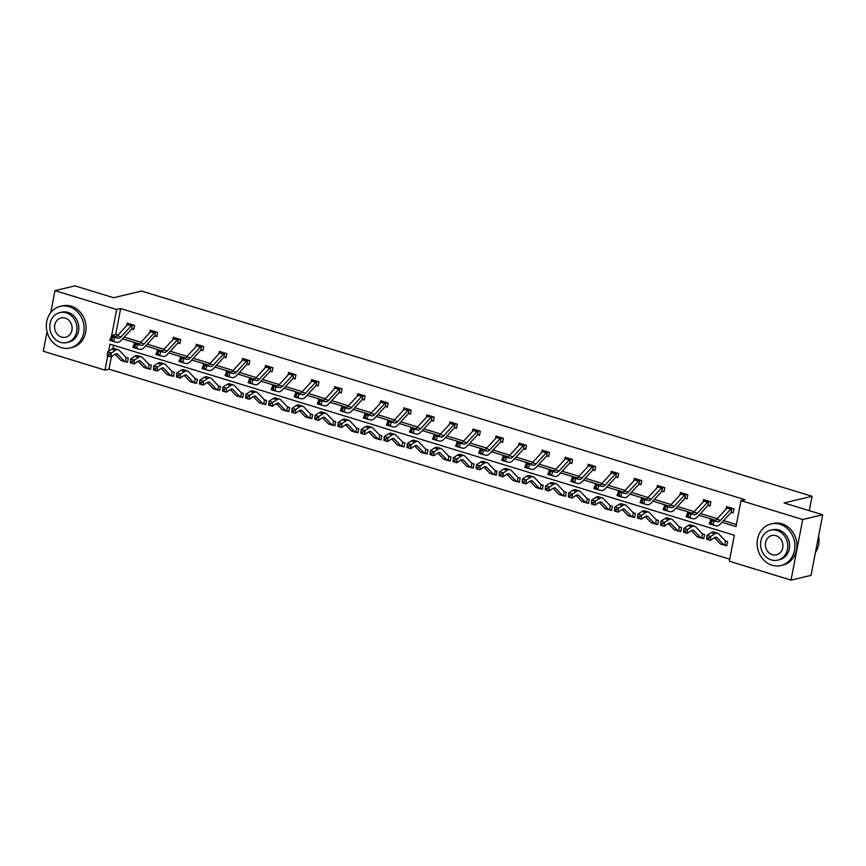 <?xml version="1.0" encoding="UTF-8"?>
<svg xmlns="http://www.w3.org/2000/svg" width="866" height="866" viewBox="0 0 866 866"><rect width="100%" height="100%" fill="white"/><g stroke="black" fill="none" stroke-linecap="round" stroke-linejoin="round"><path stroke-width="1.3" d="M50.748 312.55L54.969 290.63L74.963 285.877L113.608 297.709L141.602 291.063L812.048 496.294L784.055 502.94L822.7 514.772L811.031 575.37L791.037 580.123L729.345 561.233L734.336 535.275L109.993 344.159L108.64 351.206M111.411 356.608L108.997 369.165L729.735 559.176M108.997 369.165L104.992 370.107L43.3 351.228L47.045 331.775M822.7 514.772L802.706 519.524L791.037 580.123M809.288 510.669L812.048 496.294M155.166 336.04L156.822 336.549L157.612 332.447L150.219 330.184L149.742 332.685M201.269 350.145L202.925 350.654L203.716 346.562L196.333 344.3L195.846 346.801M249.137 364.25L247.34 364.261L249.029 364.77L249.819 360.678L242.437 358.416L241.95 360.905M295.241 378.366L293.455 378.377L295.144 378.886L295.923 374.794L288.54 372.532L288.053 375.021M341.345 392.482L339.559 392.493L341.247 393.002L342.038 388.899L334.644 386.647L334.168 389.137M385.695 406.609L387.351 407.117L388.141 403.015L380.748 400.752L380.271 403.253M431.798 420.714L433.455 421.222L434.245 417.131L426.851 414.868L426.375 417.369M477.902 434.829L479.558 435.338L480.349 431.246L472.955 428.984L472.479 431.474M525.77 448.934L523.973 448.945L525.662 449.454L526.452 445.362L519.07 443.1L518.582 445.589M571.874 463.05L570.088 463.061L571.777 463.57L572.556 459.467L565.173 457.216L564.686 459.705M617.978 477.166L616.191 477.177L617.88 477.686L618.67 473.583L611.277 471.32L610.801 473.821M662.328 491.282L663.984 491.791L664.774 487.699L657.381 485.436L656.904 487.937M708.431 505.398L710.088 505.906L710.878 501.815L703.484 499.552L703.008 502.042M722.006 522.306L736.013 526.593L741.004 500.635L745.009 499.693L120.666 308.567L115.665 334.525L117.873 335.196M124.195 337.134L140.931 342.254M147.242 344.192L163.977 349.312M170.299 351.25L187.034 356.37M193.356 358.308L210.081 363.428M216.403 365.365L233.138 370.486M239.46 372.423L256.184 377.544M262.506 379.47L279.242 384.601M285.564 386.528L302.299 391.659M308.61 393.586L325.345 398.706M331.667 400.644L348.403 405.764M354.724 407.702L371.449 412.822M377.771 414.76L394.506 419.88M400.828 421.818L417.553 426.938M423.875 428.876L440.61 433.996M446.932 435.934L463.667 441.054M469.989 442.991L486.714 448.112M493.035 450.039L509.771 455.17M516.093 457.096L532.817 462.228M539.139 464.154L555.875 469.275M562.196 471.212L578.932 476.332M585.243 478.27L601.978 483.39M608.3 485.328L625.035 490.448M631.357 492.386L648.082 497.506M654.404 499.444L671.139 504.564M677.461 506.502L694.186 511.622M700.507 513.56L717.243 518.68M723.565 520.607L736.403 524.547M731.478 512.456L733.145 512.964L733.924 508.872L726.542 506.61L726.065 509.1M685.374 498.34L687.03 498.848L687.821 494.757L680.438 492.494L679.951 494.995M639.27 484.224L640.927 484.733L641.717 480.641L634.334 478.378L633.847 480.879M594.92 470.108L593.134 470.119L594.823 470.628L595.613 466.525L588.22 464.263L587.743 466.763M548.817 455.992L547.031 456.003L548.719 456.512L549.509 452.42L542.116 450.158L541.64 452.647M502.713 441.877L500.927 441.887L502.616 442.396L503.406 438.304L496.012 436.042L495.536 438.532M454.845 427.772L456.512 428.28L457.291 424.188L449.909 421.926L449.432 424.427M408.741 413.656L410.397 414.165L411.188 410.073L403.805 407.81L403.318 410.311M362.637 399.551L364.294 400.06L365.084 395.957L357.701 393.694L357.214 396.195M318.287 385.424L316.501 385.435L318.19 385.944L318.98 381.852L311.587 379.589L311.111 382.079M272.184 371.308L270.398 371.319L272.086 371.828L272.877 367.736L265.483 365.474L265.007 367.963M226.08 357.193L224.294 357.203L225.983 357.712L226.773 353.62L219.379 351.358L218.903 353.858M178.212 343.088L179.879 343.596L180.658 339.504L173.276 337.242L172.799 339.743M132.108 328.983L133.765 329.491L134.555 325.389L127.172 323.126L126.685 325.627M54.969 290.63L116.661 309.519L111.671 335.478L116.055 336.82M120.666 308.567L116.661 309.519M741.004 500.635L802.706 519.524M107.73 355.904L104.992 370.107M122.636 338.833L139.112 343.878M145.683 345.891L162.169 350.936M168.74 352.949L185.216 357.994M191.787 359.996L208.273 365.041M214.844 367.054L231.319 372.099M237.89 374.112L254.377 379.156M260.947 381.17L277.423 386.214M284.005 388.228L300.48 393.272M307.051 395.286L323.538 400.33M330.108 402.344L346.584 407.388M353.155 409.401L369.641 414.446M376.212 416.459L392.688 421.504M399.258 423.517L415.745 428.562M422.316 430.564L438.791 435.609M445.373 437.622L461.849 442.667M468.419 444.68L484.906 449.725M491.477 451.738L507.952 456.783M514.523 458.796L531.01 463.84M537.58 465.854L554.056 470.898M560.638 472.912L577.113 477.956M583.684 479.97L600.17 485.014M606.741 487.028L623.217 492.072M629.788 494.085L646.274 499.13M652.845 501.133L669.321 506.177M675.891 508.19L692.378 513.235M698.949 515.248L715.424 520.293M113.598 345.253L112.948 348.619M125.364 361.717L126.046 357.485L128.255 358.145L127.464 362.237L125.364 361.717A5.986 2.555 -73 0 1 124.953 361.674A5.986 2.555 -73 0 1 124.423 361.339L117.733 354.281A8.552 3.659 107 0 0 116.975 353.804A8.552 3.659 107 0 0 115.124 354.205L110.967 356.889L107.276 355.764L107.601 351.877L111.757 349.193A12.828 5.488 -73 0 1 114.528 348.587L118.231 349.712A12.828 5.488 -73 0 1 119.356 350.438L126.057 357.485A1.71 0.736 107 0 0 126.165 357.571L126.588 357.636M120.699 360.169L120.147 359.585M148.422 368.775L149.104 364.543L151.301 365.203L150.511 369.295L148.422 368.775A5.986 2.555 -73 0 1 147.999 368.721A5.986 2.555 -73 0 1 147.48 368.386L140.779 361.339A8.552 3.659 107 0 0 140.032 360.862A8.552 3.659 107 0 0 138.181 361.263L134.024 363.947L130.333 362.811L130.647 358.925L134.804 356.24A12.828 5.488 -73 0 1 137.586 355.645L141.277 356.77A12.828 5.488 -73 0 1 142.403 357.496L149.104 364.543A1.71 0.736 107 0 0 149.223 364.629L149.645 364.694M143.756 367.227L143.204 366.643M172.139 371.579L174.358 372.261L173.568 376.353L171.479 375.833A5.986 2.555 -73 0 1 171.057 375.779A5.986 2.555 -73 0 1 170.537 375.443L163.836 368.396A8.552 3.659 107 0 0 163.079 367.92A8.552 3.659 107 0 0 161.228 368.321L157.071 371.005L153.379 369.869L153.704 365.982L157.861 363.298A12.828 5.488 -73 0 1 160.643 362.702L164.334 363.828A12.828 5.488 -73 0 1 165.46 364.554L172.161 371.601A1.71 0.736 107 0 0 172.269 371.687L172.691 371.752M166.813 374.285L166.25 373.701M195.196 378.637L197.405 379.319L196.625 383.411L194.525 382.891A5.986 2.555 -73 0 1 194.114 382.837A5.986 2.555 -73 0 1 193.583 382.501L186.883 375.454A8.552 3.659 107 0 0 186.136 374.978A8.552 3.659 107 0 0 184.285 375.379L180.128 378.063L176.437 376.926L176.761 373.04L180.907 370.356A12.828 5.488 -73 0 1 183.689 369.76L187.392 370.886A12.828 5.488 -73 0 1 188.507 371.611L195.207 378.659A1.71 0.736 107 0 0 195.326 378.745L195.748 378.81M194.114 382.837L190.412 381.711A5.986 2.555 -73 0 1 189.892 381.376L189.308 380.759M219.769 389.949L217.583 389.938A5.986 2.555 -73 0 1 217.16 389.895A5.986 2.555 -73 0 1 216.641 389.559L209.94 382.512A8.552 3.659 107 0 0 209.193 382.036A8.552 3.659 107 0 0 207.331 382.436L203.185 385.121L199.483 383.984L199.808 380.098L203.51 381.235L207.656 378.55A12.828 5.488 -73 0 1 210.438 377.944A12.828 5.488 -73 0 1 211.564 378.669L218.264 385.716A1.71 0.736 107 0 0 218.373 385.792L220.462 386.377L219.672 390.469L218.016 389.96M212.917 388.401L212.365 387.816M241.3 392.753L243.519 393.435L242.729 397.526L241.062 397.018M235.963 395.459L235.411 394.874M265.884 404.065L263.686 404.054A5.986 2.555 -73 0 1 263.264 404.011A5.986 2.555 -73 0 1 262.744 403.675L256.044 396.628A8.552 3.659 107 0 0 255.297 396.141A8.552 3.659 107 0 0 253.435 396.541L249.289 399.226L245.587 398.1L245.912 394.214L249.614 395.34L253.76 392.655A12.828 5.488 -73 0 1 256.542 392.06A12.828 5.488 -73 0 1 257.667 392.774L264.368 399.832L266.566 400.493L265.775 404.584L264.119 404.076M263.264 404.011L259.573 402.885A5.986 2.555 -73 0 1 259.053 402.549L258.469 401.932M288.93 411.123L286.733 411.112A5.986 2.555 -73 0 1 286.321 411.069A5.986 2.555 -73 0 1 285.791 410.733L279.101 403.686A8.552 3.659 107 0 0 278.343 403.199A8.552 3.659 107 0 0 276.492 403.599L272.335 406.284L268.644 405.158L268.969 401.272L272.66 402.398L276.817 399.713A12.828 5.488 -73 0 1 279.599 399.118A12.828 5.488 -73 0 1 280.725 399.832L287.425 406.879L289.623 407.55L288.833 411.642L287.176 411.134M282.067 409.575L281.515 408.99M311.987 418.181L309.79 418.17A5.986 2.555 -73 0 1 309.379 418.126A5.986 2.555 -73 0 1 308.848 417.791L302.147 410.744A8.552 3.659 107 0 0 301.4 410.257A8.552 3.659 107 0 0 299.549 410.657L295.393 413.342L291.701 412.216L292.026 408.33L295.717 409.456L299.874 406.771A12.828 5.488 -73 0 1 302.645 406.176A12.828 5.488 -73 0 1 303.771 406.89L310.472 413.937L312.669 414.598L311.879 418.7L310.223 418.191M305.124 416.622L304.572 416.048M335.034 425.238L332.847 425.228A5.986 2.555 -73 0 1 332.425 425.184A5.986 2.555 -73 0 1 331.905 424.849L325.205 417.791A8.552 3.659 107 0 0 324.447 417.315A8.552 3.659 107 0 0 322.596 417.715L318.439 420.4L314.748 419.274L315.072 415.388L318.764 416.514L322.921 413.829A12.828 5.488 -73 0 1 325.703 413.234A12.828 5.488 -73 0 1 326.828 413.948L333.529 420.995L335.727 421.655L334.936 425.758L333.28 425.249M328.182 423.68L327.619 423.106M356.565 428.042L358.773 428.713L357.994 432.805L355.894 432.286A5.986 2.555 -73 0 1 355.482 432.242A5.986 2.555 -73 0 1 354.952 431.907L348.251 424.849A8.552 3.659 107 0 0 347.504 424.372A8.552 3.659 107 0 0 345.653 424.773L341.496 427.458L337.805 426.332L338.13 422.446L342.276 419.761A12.828 5.488 -73 0 1 345.058 419.155L348.76 420.281A12.828 5.488 -73 0 1 349.886 421.006L356.575 428.053A1.71 0.736 107 0 0 356.695 428.14L355.894 432.286M351.228 430.738L350.676 430.153M378.951 439.343L379.633 435.111L381.83 435.771L381.04 439.863L378.951 439.343A5.986 2.555 -73 0 1 378.529 439.289A5.986 2.555 -73 0 1 378.009 438.965L371.308 431.907A8.552 3.659 107 0 0 370.561 431.43A8.552 3.659 107 0 0 368.7 431.831L364.554 434.515L360.851 433.379L361.176 429.493L365.333 426.808A12.828 5.488 -73 0 1 368.115 426.213L371.806 427.339A12.828 5.488 -73 0 1 372.932 428.064L379.633 435.111A1.71 0.736 107 0 0 379.752 435.197L380.174 435.262M374.285 437.795L373.733 437.211M401.997 446.401L402.679 442.169L404.887 442.829L404.097 446.921L401.997 446.401A5.986 2.555 -73 0 1 401.586 446.347A5.986 2.555 -73 0 1 401.055 446.012L394.355 438.965A8.552 3.659 107 0 0 393.608 438.488A8.552 3.659 107 0 0 391.757 438.889L387.6 441.573L383.909 440.437L384.233 436.551L388.39 433.866A12.828 5.488 -73 0 1 391.161 433.271L394.864 434.396A12.828 5.488 -73 0 1 395.989 435.122L402.69 442.169A1.71 0.736 107 0 0 402.798 442.255L403.22 442.32M397.332 444.853L396.78 444.269M425.726 449.205L427.934 449.887L427.144 453.979L425.054 453.459A5.986 2.555 -73 0 1 424.632 453.405A5.986 2.555 -73 0 1 424.113 453.07L417.412 446.022A8.552 3.659 107 0 0 416.665 445.546A8.552 3.659 107 0 0 414.814 445.947L410.657 448.631L406.955 447.495L407.28 443.608L411.437 440.924A12.828 5.488 -73 0 1 414.219 440.329L417.91 441.454A12.828 5.488 -73 0 1 419.036 442.18L425.736 449.227A1.71 0.736 107 0 0 425.856 449.313L426.278 449.378M420.389 451.911L419.837 451.327M448.772 456.263L450.991 456.945L450.201 461.037L448.101 460.506A5.986 2.555 -73 0 1 447.69 460.463A5.986 2.555 -73 0 1 447.159 460.127L440.469 453.08A8.552 3.659 107 0 0 439.712 452.604A8.552 3.659 107 0 0 437.86 453.005L433.704 455.689L430.012 454.553L430.337 450.666L434.494 447.982A12.828 5.488 -73 0 1 437.276 447.386L440.967 448.512A12.828 5.488 -73 0 1 442.093 449.238L448.794 456.285A1.71 0.736 107 0 0 448.902 456.36L449.324 456.436M447.69 460.463L443.998 459.337A5.986 2.555 -73 0 1 443.468 459.002L442.883 458.385M471.829 463.321L474.038 464.003L473.258 468.095L471.158 467.564A5.986 2.555 -73 0 1 470.747 467.521A5.986 2.555 -73 0 1 470.216 467.185L463.516 460.138A8.552 3.659 107 0 0 462.769 459.662A8.552 3.659 107 0 0 460.918 460.062L456.761 462.747L453.07 461.61L453.394 457.724L457.54 455.04A12.828 5.488 -73 0 1 460.322 454.444L464.014 455.57A12.828 5.488 -73 0 1 465.139 456.285L471.84 463.342A1.71 0.736 107 0 0 471.959 463.418L472.381 463.494M466.493 466.027L465.94 465.443M496.402 474.633L494.215 474.622A5.986 2.555 -73 0 1 493.793 474.579A5.986 2.555 -73 0 1 493.274 474.243L486.573 467.196A8.552 3.659 107 0 0 485.815 466.709A8.552 3.659 107 0 0 483.964 467.11L479.818 469.794L476.116 468.668L476.441 464.782L480.132 465.908L484.289 463.223A12.828 5.488 -73 0 1 487.071 462.628A12.828 5.488 -73 0 1 488.197 463.342L494.897 470.4A1.71 0.736 107 0 0 495.006 470.476L497.095 471.061L496.305 475.153L494.648 474.644M493.793 474.579L490.102 473.453A5.986 2.555 -73 0 1 489.571 473.117L488.998 472.5M519.459 481.691L517.262 481.68A5.986 2.555 -73 0 1 516.85 481.637A5.986 2.555 -73 0 1 516.32 481.301L509.619 474.254A8.552 3.659 107 0 0 508.872 473.767A8.552 3.659 107 0 0 507.021 474.167L502.865 476.852L499.173 475.726L499.498 471.84L503.189 472.966L507.346 470.281A12.828 5.488 -73 0 1 510.128 469.686A12.828 5.488 -73 0 1 511.254 470.4L517.944 477.458L520.152 478.119L519.362 482.21L517.695 481.702M516.85 481.637L513.148 480.5A5.986 2.555 -73 0 1 512.629 480.165L512.044 479.558M540.979 484.495L543.198 485.166L542.408 489.268L540.752 488.76M535.653 487.19L535.101 486.616M565.563 495.807L563.365 495.796A5.986 2.555 -73 0 1 562.954 495.753A5.986 2.555 -73 0 1 562.424 495.417L555.734 488.359A8.552 3.659 107 0 0 554.976 487.883A8.552 3.659 107 0 0 553.125 488.283L548.968 490.968L545.277 489.842L545.602 485.956L549.293 487.082L553.45 484.397A12.828 5.488 -73 0 1 556.232 483.802A12.828 5.488 -73 0 1 557.358 484.516L564.058 491.563L566.256 492.224L565.466 496.326L563.809 495.817M558.7 494.248L558.148 493.674M588.62 502.865L586.423 502.854A5.986 2.555 -73 0 1 586.001 502.81A5.986 2.555 -73 0 1 585.481 502.475L578.78 495.417A8.552 3.659 107 0 0 578.033 494.941A8.552 3.659 107 0 0 576.182 495.341L572.025 498.026L568.334 496.9L568.659 493.014L572.35 494.14L576.507 491.455A12.828 5.488 -73 0 1 579.278 490.86A12.828 5.488 -73 0 1 580.404 491.574L587.105 498.621L589.302 499.281L588.512 503.373L586.856 502.875M581.757 501.306L581.205 500.721M610.14 505.657L612.359 506.339L611.569 510.431L609.913 509.922M604.814 508.364L604.252 507.779M633.728 512.889L635.406 513.397L634.626 517.489L632.526 516.97A5.986 2.555 -73 0 1 632.115 516.915A5.986 2.555 -73 0 1 631.585 516.58L624.884 509.533A8.552 3.659 107 0 0 624.137 509.056A8.552 3.659 107 0 0 622.286 509.457L618.129 512.142L614.438 511.005L614.763 507.119L618.909 504.434A12.828 5.488 -73 0 1 621.691 503.839L625.393 504.965A12.828 5.488 -73 0 1 626.519 505.69L633.208 512.737A1.71 0.736 107 0 0 633.327 512.824L632.526 516.97M627.861 515.422L627.309 514.837M655.584 524.027L656.255 519.784L658.463 520.455L657.673 524.547L655.584 524.027A5.986 2.555 -73 0 1 655.161 523.973A5.986 2.555 -73 0 1 654.642 523.638L647.941 516.591A8.552 3.659 107 0 0 647.194 516.114A8.552 3.659 107 0 0 645.332 516.515L641.186 519.199L637.484 518.063L637.809 514.177L641.966 511.492A12.828 5.488 -73 0 1 644.748 510.897L648.439 512.023A12.828 5.488 -73 0 1 649.565 512.748L656.266 519.795A1.71 0.736 107 0 0 656.374 519.881L656.807 519.946M650.918 522.479L650.366 521.895M678.63 531.075L679.312 526.842L681.52 527.513L680.73 531.605L678.63 531.075A5.986 2.555 -73 0 1 678.219 531.031A5.986 2.555 -73 0 1 677.688 530.696L670.988 523.649A8.552 3.659 107 0 0 670.241 523.172A8.552 3.659 107 0 0 668.39 523.573L664.233 526.257L660.542 525.121L660.866 521.235L665.023 518.55A12.828 5.488 -73 0 1 667.794 517.955L671.496 519.08A12.828 5.488 -73 0 1 672.622 519.806L679.323 526.853A1.71 0.736 107 0 0 679.431 526.929L679.853 527.004M673.965 529.537L673.412 528.953M701.687 538.132L702.369 533.9L704.567 534.571L703.777 538.663L701.687 538.132A5.986 2.555 -73 0 1 701.265 538.089A5.986 2.555 -73 0 1 700.746 537.754L694.045 530.706A8.552 3.659 107 0 0 693.298 530.23A8.552 3.659 107 0 0 691.447 530.631L687.29 533.315L683.588 532.179L683.913 528.292L688.069 525.608A12.828 5.488 -73 0 1 690.852 525.013L694.543 526.138A12.828 5.488 -73 0 1 695.669 526.853L702.369 533.911A1.71 0.736 107 0 0 702.488 533.986L702.911 534.062M697.022 536.595L696.47 536.011M725.405 540.947L727.624 541.629L726.834 545.721L724.734 545.19A5.986 2.555 -73 0 1 724.322 545.147A5.986 2.555 -73 0 1 723.792 544.811L717.102 537.764A8.552 3.659 107 0 0 716.344 537.277A8.552 3.659 107 0 0 714.493 537.678L710.337 540.362L706.645 539.237L706.97 535.35L711.127 532.666A12.828 5.488 -73 0 1 713.909 532.06L717.6 533.196A12.828 5.488 -73 0 1 718.726 533.911L725.427 540.969A1.71 0.736 107 0 0 725.535 541.044L725.957 541.12M720.068 543.653L719.516 543.069M115.665 334.525L111.671 335.478M731.824 508.385L728.133 507.249A5.986 2.555 107 0 0 726.942 508.136L716.756 519.199A8.552 3.659 -73 0 1 713.876 520.585L710.401 519.708L714.104 520.845L712.891 524.937L716.355 525.814A12.828 5.488 107 0 0 720.685 523.735L730.872 512.683A1.71 0.736 -73 0 1 731.023 512.531L731.824 508.385A5.986 2.555 107 0 0 730.644 509.273L720.458 520.336A8.552 3.659 -73 0 1 717.568 521.711L714.104 520.845L710.228 521.051L709.741 522.685L711.224 523.14L711.7 521.494M733.242 512.445L731.023 512.531M711.224 523.14L712.891 524.937L709.189 523.811L710.228 521.051M709.189 523.811L709.741 522.685M726.931 545.201L725.145 545.212M706.873 537.57L706.743 539.128L708.226 539.572L708.356 538.024L706.873 537.57L706.97 535.35L710.661 536.476L714.818 533.792A12.828 5.488 -73 0 1 717.6 533.196M724.734 545.19L725.416 540.958M724.322 545.147L720.631 544.021A5.986 2.555 -73 0 1 720.101 543.686L714.439 537.721M708.356 538.024L710.661 536.476L710.337 540.362L708.226 539.572M815.436 552.465A21.369 18.738 -103.4 0 0 818.641 535.87M772.061 565.206A21.369 18.738 -103.4 0 0 780.937 565.53A21.369 18.738 -103.4 0 0 794.88 545.418A21.369 18.738 -103.4 0 0 779.941 524.266A21.369 18.738 -103.4 0 0 771.065 523.941A21.369 18.738 -103.4 0 0 757.122 544.054A21.369 18.738 -103.4 0 0 772.061 565.206M780.937 565.53L782.94 565.054A21.369 18.738 -103.4 0 0 796.882 544.941A21.369 18.738 -103.4 0 0 781.944 523.789A21.369 18.738 -103.4 0 0 773.057 523.475L771.065 523.941M770.599 530.209L772.44 529.765A15.382 13.488 76.6 0 1 778.837 530.003A15.382 13.488 76.6 0 1 789.597 545.223A15.382 13.488 76.6 0 1 779.552 559.707L777.711 560.14A15.382 13.488 -103.4 0 0 787.757 545.667A15.382 13.488 -103.4 0 0 776.997 530.436A15.382 13.488 -103.4 0 0 770.599 530.209A15.382 13.488 -103.4 0 0 760.565 544.682A15.382 13.488 -103.4 0 0 771.325 559.912A15.382 13.488 -103.4 0 0 777.711 560.14M775.99 535.675A9.916 8.692 -103.4 0 0 771.866 535.524A9.916 8.692 -103.4 0 0 765.403 544.855A9.916 8.692 -103.4 0 0 772.331 554.673A9.916 8.692 -103.4 0 0 776.456 554.825A9.916 8.692 -103.4 0 0 782.918 545.493A9.916 8.692 -103.4 0 0 775.99 535.675M61.27 347.623A21.369 18.738 -103.4 0 0 70.146 347.948A21.369 18.738 -103.4 0 0 84.089 327.835A21.369 18.738 -103.4 0 0 69.15 306.683A21.369 18.738 -103.4 0 0 60.263 306.358A21.369 18.738 -103.4 0 0 46.331 326.471A21.369 18.738 -103.4 0 0 61.27 347.623M70.146 347.948L72.149 347.472A21.369 18.738 -103.4 0 0 86.091 327.359A21.369 18.738 -103.4 0 0 71.153 306.207A21.369 18.738 -103.4 0 0 62.265 305.882L60.263 306.358M59.808 312.615L61.648 312.182A15.382 13.488 76.6 0 1 68.046 312.41A15.382 13.488 76.6 0 1 78.806 327.64A15.382 13.488 76.6 0 1 68.76 342.124L66.92 342.557A15.382 13.488 -103.4 0 0 76.966 328.084A15.382 13.488 -103.4 0 0 66.206 312.853A15.382 13.488 -103.4 0 0 59.808 312.615A15.382 13.488 -103.4 0 0 49.773 327.099A15.382 13.488 -103.4 0 0 60.533 342.33A15.382 13.488 -103.4 0 0 66.92 342.557M65.199 318.093A9.916 8.692 -103.4 0 0 61.075 317.941A9.916 8.692 -103.4 0 0 54.601 327.272A9.916 8.692 -103.4 0 0 61.54 337.09A9.916 8.692 -103.4 0 0 65.654 337.242A9.916 8.692 -103.4 0 0 72.127 327.9A9.916 8.692 -103.4 0 0 65.199 318.093M708.778 501.327L705.076 500.202A5.986 2.555 107 0 0 703.896 501.089L693.709 512.142A8.552 3.659 -73 0 1 690.819 513.527L687.355 512.65L691.046 513.787L689.834 517.879L693.309 518.756A12.828 5.488 107 0 0 697.628 516.677L707.814 505.625A1.71 0.736 -73 0 1 707.977 505.473L708.778 501.327A5.986 2.555 107 0 0 707.587 502.215L697.401 513.278A8.552 3.659 -73 0 1 694.521 514.664L691.046 513.787L687.171 513.993L686.695 515.627L688.167 516.082L688.654 514.447M710.185 505.387L707.977 505.473M688.167 516.082L689.834 517.879L686.143 516.753L687.171 513.993M686.143 516.753L686.695 515.627M685.72 494.27L682.029 493.144A5.986 2.555 107 0 0 680.838 494.031L670.652 505.084A8.552 3.659 -73 0 1 667.773 506.469L664.298 505.592L668 506.729L666.777 510.821L670.252 511.698A12.828 5.488 107 0 0 674.582 509.63L684.768 498.567A1.71 0.736 -73 0 1 684.919 498.415L685.72 494.27A5.986 2.555 107 0 0 684.541 495.157L674.354 506.22A8.552 3.659 -73 0 1 671.464 507.606L668 506.729L664.125 506.935L663.637 508.569L665.11 509.024L665.597 507.389M687.139 498.329L684.919 498.415M665.11 509.024L666.777 510.821L663.085 509.695L664.125 506.935M663.085 509.695L663.637 508.569M703.885 538.143L702.088 538.154M683.826 530.512L683.696 532.07L685.168 532.514L685.298 530.966L683.826 530.512L683.913 528.292L687.615 529.429L691.772 526.745A12.828 5.488 -73 0 1 694.543 526.138M701.265 538.089L697.574 536.963A5.986 2.555 -73 0 1 697.054 536.628L691.382 530.663M685.298 530.966L687.615 529.429L687.29 533.315L685.168 532.514M680.828 531.085L679.041 531.096M660.769 523.454L660.639 525.013L662.122 525.467L662.252 523.908L660.769 523.454L660.866 521.235L664.558 522.371L668.714 519.687A12.828 5.488 -73 0 1 671.496 519.08M678.219 531.031L674.527 529.905A5.986 2.555 -73 0 1 673.997 529.57L668.336 523.605M662.252 523.908L664.558 522.371L664.233 526.257L662.122 525.467M662.674 487.212L658.972 486.086A5.986 2.555 107 0 0 657.792 486.973L647.606 498.037A8.552 3.659 -73 0 1 644.715 499.411L641.251 498.545L644.943 499.671L643.73 503.774L647.194 504.64A12.828 5.488 107 0 0 651.524 502.572L661.711 491.509A1.71 0.736 -73 0 1 661.873 491.358L662.674 487.212A5.986 2.555 107 0 0 661.483 488.099L651.297 499.162A8.552 3.659 -73 0 1 648.407 500.548L644.943 499.671L641.067 499.877L640.58 501.511L642.063 501.966L642.55 500.332M664.081 491.282L661.873 491.358M642.063 501.966L643.73 503.774L640.039 502.637L641.067 499.877M640.039 502.637L640.58 501.511M657.77 524.027L655.984 524.038M637.722 516.396L637.592 517.955L639.065 518.409L639.195 516.85L637.722 516.396L637.809 514.177L641.511 515.313L645.657 512.629A12.828 5.488 -73 0 1 648.439 512.023M655.161 523.973L651.47 522.847A5.986 2.555 -73 0 1 650.94 522.512L645.278 516.547M639.195 516.85L641.511 515.313L641.186 519.199L639.065 518.409M639.617 480.154L635.925 479.028A5.986 2.555 107 0 0 634.735 479.916L624.548 490.979A8.552 3.659 -73 0 1 621.669 492.353L618.194 491.487L621.885 492.613L620.673 496.716L624.148 497.582A12.828 5.488 107 0 0 628.478 495.514L638.664 484.451A1.71 0.736 -73 0 1 638.816 484.3L639.617 480.154A5.986 2.555 107 0 0 638.426 481.041L628.24 492.105A8.552 3.659 -73 0 1 625.36 493.49L621.885 492.613L618.021 492.819L617.534 494.464L619.006 494.908L619.493 493.274M641.024 484.224L638.816 484.3M619.006 494.908L620.673 496.716L616.982 495.579L618.021 492.819M616.982 495.579L617.534 494.464M634.724 516.97L632.938 516.98M614.665 509.338L614.535 510.897L616.018 511.351L616.148 509.793L614.665 509.338L614.763 507.119L618.454 508.255L622.611 505.571A12.828 5.488 -73 0 1 625.393 504.965M632.115 516.915L628.413 515.79A5.986 2.555 -73 0 1 627.893 515.454L622.232 509.489M616.148 509.793L618.454 508.255L618.129 512.142L616.018 511.351M612.933 471.829L612.868 471.97A5.986 2.555 107 0 0 611.688 472.858L601.491 483.921A8.552 3.659 -73 0 1 598.612 485.296L595.137 484.43L598.839 485.555L597.627 489.658L601.091 490.524A12.828 5.488 107 0 0 605.421 488.456L615.607 477.393A1.71 0.736 -73 0 1 615.769 477.242L616.56 473.096A5.986 2.555 107 0 0 615.38 473.983L605.193 485.047A8.552 3.659 -73 0 1 602.303 486.432L598.839 485.555L594.964 485.761L594.477 487.406L595.96 487.85L596.447 486.216M595.96 487.85L597.627 489.658L593.924 488.521L594.964 485.761M593.924 488.521L594.477 487.406M611.667 509.922L609.48 509.912A5.986 2.555 -73 0 1 609.058 509.868A5.986 2.555 -73 0 1 608.538 509.533L601.838 502.475A8.552 3.659 107 0 0 601.08 501.999A8.552 3.659 107 0 0 599.229 502.399L595.072 505.084L591.381 503.947L591.705 500.061L595.862 497.376A12.828 5.488 -73 0 1 598.644 496.781L602.335 497.907A12.828 5.488 -73 0 1 603.461 498.632L610.162 505.679A1.71 0.736 107 0 0 610.27 505.766L609.48 509.912M591.608 502.28L591.478 503.839L592.961 504.293L593.091 502.735L591.608 502.28L591.705 500.061L595.397 501.197L599.553 498.513A12.828 5.488 -73 0 1 602.335 497.907M609.058 509.868L605.366 508.732A5.986 2.555 -73 0 1 604.836 508.396L599.175 502.432M593.091 502.735L595.397 501.197L595.072 505.084L592.961 504.293M589.887 464.771L589.811 464.912A5.986 2.555 107 0 0 588.631 465.8L578.445 476.863A8.552 3.659 -73 0 1 575.554 478.249L572.09 477.372L575.782 478.497L574.569 482.6L578.044 483.477A12.828 5.488 107 0 0 582.363 481.399L592.55 470.335A1.71 0.736 -73 0 1 592.712 470.195L593.513 466.049A5.986 2.555 107 0 0 592.322 466.926L582.136 477.989A8.552 3.659 -73 0 1 579.257 479.374L575.782 478.497L571.906 478.703L571.43 480.349L572.902 480.803L573.389 479.158M572.902 480.803L574.569 482.6L570.878 481.464L571.906 478.703M570.878 481.464L571.43 480.349M587.613 498.773L587.105 498.621A1.71 0.736 107 0 0 587.224 498.708L586.423 502.854M568.561 495.233L568.432 496.781L569.904 497.236L570.034 495.677L568.561 495.233L568.659 493.014L572.805 490.329A12.828 5.488 -73 0 1 575.587 489.723L579.278 490.86M586.001 502.81L582.309 501.674A5.986 2.555 -73 0 1 581.79 501.338L576.117 495.374M570.034 495.677L572.35 494.14L572.025 498.026L569.904 497.236M570.456 458.991L566.765 457.854A5.986 2.555 107 0 0 565.574 458.742L555.387 469.805A8.552 3.659 -73 0 1 552.508 471.191L549.033 470.314L552.735 471.44L551.523 475.542L554.987 476.419A12.828 5.488 107 0 0 559.317 474.341L569.503 463.278A1.71 0.736 -73 0 1 569.655 463.137L570.456 458.991A5.986 2.555 107 0 0 569.276 459.878L559.09 470.931A8.552 3.659 -73 0 1 556.199 472.316L552.735 471.44L548.86 471.645L548.373 473.291L549.856 473.745L550.332 472.1M549.856 473.745L551.523 475.542L547.821 474.406L548.86 471.645M547.821 474.406L548.373 473.291M564.567 491.715L564.047 491.563A1.71 0.736 107 0 0 564.167 491.65L563.365 495.796M545.504 488.175L545.374 489.723L546.857 490.178L546.987 488.619L545.504 488.175L545.602 485.956L549.758 483.271A12.828 5.488 -73 0 1 552.54 482.665L556.232 483.802M562.954 495.753L559.263 494.616A5.986 2.555 -73 0 1 558.732 494.28L553.071 488.327M546.987 488.619L549.293 487.082L548.968 490.968L546.857 490.178M547.409 451.933L543.707 450.796A5.986 2.555 107 0 0 542.527 451.684L532.341 462.747A8.552 3.659 -73 0 1 529.451 464.133L525.987 463.256L529.678 464.392L528.466 468.484L531.93 469.361A12.828 5.488 107 0 0 536.26 467.283L546.446 456.22A1.71 0.736 -73 0 1 546.608 456.079L547.409 451.933A5.986 2.555 107 0 0 546.219 452.821L536.032 463.884A8.552 3.659 -73 0 1 533.153 465.259L529.678 464.392L525.803 464.598L525.316 466.233L526.799 466.687L527.286 465.042M526.799 466.687L528.466 468.484L524.774 467.359L525.803 464.598M524.774 467.359L525.316 466.233M542.506 488.749L540.319 488.738A5.986 2.555 -73 0 1 539.897 488.695A5.986 2.555 -73 0 1 539.377 488.359L532.677 481.312A8.552 3.659 107 0 0 531.93 480.825A8.552 3.659 107 0 0 530.068 481.225L525.922 483.91L522.22 482.784L522.544 478.898L526.701 476.213A12.828 5.488 -73 0 1 529.483 475.607L533.175 476.744A12.828 5.488 -73 0 1 534.3 477.458L541.001 484.505A1.71 0.736 107 0 0 541.12 484.592L540.319 488.738M522.458 481.117L522.328 482.665L523.8 483.12L523.93 481.572L522.458 481.117L522.544 478.898L526.247 480.024L530.393 477.339A12.828 5.488 -73 0 1 533.175 476.744M539.897 488.695L536.206 487.558A5.986 2.555 -73 0 1 535.686 487.222L530.014 481.269M523.93 481.572L526.247 480.024L525.922 483.91L523.8 483.12M524.352 444.875L520.661 443.738A5.986 2.555 107 0 0 519.47 444.626L509.284 455.689A8.552 3.659 -73 0 1 506.404 457.075L502.93 456.198L506.621 457.335L505.408 461.426L508.883 462.303A12.828 5.488 107 0 0 513.213 460.225L523.4 449.162A1.71 0.736 -73 0 1 523.551 449.021L524.352 444.875A5.986 2.555 107 0 0 523.161 445.763L512.975 456.826A8.552 3.659 -73 0 1 510.096 458.201L506.621 457.335L502.756 457.54L502.269 459.175L503.741 459.63L504.228 457.984M503.741 459.63L505.408 461.426L501.717 460.301L502.756 457.54M501.717 460.301L502.269 459.175M518.463 477.61L517.944 477.447A1.71 0.736 107 0 0 518.063 477.534L517.262 481.68M499.401 474.059L499.271 475.607L500.754 476.062L500.884 474.514L499.401 474.059L499.498 471.84L503.655 469.155A12.828 5.488 -73 0 1 506.426 468.549L510.128 469.686M516.32 481.301L512.629 480.165L506.967 474.211M500.884 474.514L503.189 472.966L502.865 476.852L500.754 476.062M501.295 437.817L497.604 436.68A5.986 2.555 107 0 0 496.424 437.568L486.237 448.631A8.552 3.659 -73 0 1 483.347 450.017L479.883 449.14L483.574 450.277L482.362 454.369L485.826 455.245A12.828 5.488 107 0 0 490.156 453.167L500.342 442.115A1.71 0.736 -73 0 1 500.505 441.963L501.295 437.817A5.986 2.555 107 0 0 500.115 438.705L489.929 449.768A8.552 3.659 -73 0 1 487.038 451.143L483.574 450.277L479.699 450.482L479.212 452.117L480.695 452.572L481.182 450.926M480.695 452.572L482.362 454.369L478.671 453.243L479.699 450.482M478.671 453.243L479.212 452.117M494.215 474.622L495.439 470.552M476.354 467.001L476.224 468.56L477.696 469.004L477.826 467.456L476.354 467.001L476.441 464.782L480.598 462.098A12.828 5.488 -73 0 1 483.38 461.491L487.071 462.628M493.274 474.243L489.571 473.117L483.91 467.153M477.826 467.456L480.132 465.908L479.818 469.794L477.696 469.004M478.249 430.759L474.557 429.633A5.986 2.555 107 0 0 473.366 430.521L463.18 441.573A8.552 3.659 -73 0 1 460.29 442.959L456.826 442.082L460.517 443.219L459.305 447.311L462.78 448.187A12.828 5.488 107 0 0 467.099 446.109L477.285 435.057A1.71 0.736 -73 0 1 477.447 434.905L478.249 430.759A5.986 2.555 107 0 0 477.058 431.647L466.871 442.71A8.552 3.659 -73 0 1 463.992 444.085L460.517 443.219L456.653 443.424L456.166 445.059L457.638 445.514L458.125 443.879M479.656 434.819L477.447 434.905M457.638 445.514L459.305 447.311L455.613 446.185L456.653 443.424M455.613 446.185L456.166 445.059M473.356 467.575L471.569 467.586M453.297 459.943L453.167 461.502L454.639 461.946L454.769 460.398L453.297 459.943L453.394 457.724L457.086 458.861L461.242 456.176A12.828 5.488 -73 0 1 464.014 455.57M471.158 467.564L471.84 463.332M470.747 467.521L467.045 466.395A5.986 2.555 -73 0 1 466.525 466.06L460.864 460.095M454.769 460.398L457.086 458.861L456.761 462.747L454.639 461.946M455.191 423.701L451.5 422.576A5.986 2.555 107 0 0 450.309 423.463L440.123 434.515A8.552 3.659 -73 0 1 437.243 435.901L433.769 435.024L437.471 436.161L436.258 440.253L439.722 441.13A12.828 5.488 107 0 0 444.052 439.062L454.239 427.999A1.71 0.736 -73 0 1 454.401 427.847L455.191 423.701A5.986 2.555 107 0 0 454.011 424.589L443.825 435.652A8.552 3.659 -73 0 1 440.935 437.038L437.471 436.161L433.595 436.367L433.108 438.001L434.591 438.456L435.068 436.821M456.609 427.761L454.401 427.847M434.591 438.456L436.258 440.253L432.556 439.127L433.595 436.367M432.556 439.127L433.108 438.001M450.298 460.517L448.512 460.528M430.24 452.886L430.11 454.444L431.593 454.899L431.723 453.34L430.24 452.886L430.337 450.666L434.028 451.803L438.185 449.118A12.828 5.488 -73 0 1 440.967 448.512M448.101 460.506L448.783 456.274M447.159 460.127L443.468 459.002L437.806 453.037M431.723 453.34L434.028 451.803L433.704 455.689L431.593 454.899M428.518 415.377L428.443 415.518A5.986 2.555 107 0 0 427.263 416.405L417.076 427.468A8.552 3.659 -73 0 1 414.186 428.843L410.722 427.977L414.413 429.103L413.201 433.206L416.676 434.072A12.828 5.488 107 0 0 420.995 432.004L431.181 420.941A1.71 0.736 -73 0 1 431.344 420.789L432.145 416.643A5.986 2.555 107 0 0 430.954 417.531L420.768 428.594A8.552 3.659 -73 0 1 417.888 429.98L414.413 429.103L410.538 429.309L410.062 430.943L411.534 431.398L412.021 429.763M432.145 416.643L428.508 415.388M433.552 420.714L431.344 420.789M411.534 431.398L413.201 433.206L409.51 432.069L410.538 429.309M409.51 432.069L410.062 430.943M427.252 453.459L425.455 453.47M407.193 445.828L407.063 447.386L408.535 447.841L408.665 446.282L407.193 445.828L407.28 443.608L410.982 444.745L415.139 442.061A12.828 5.488 -73 0 1 417.91 441.454M425.054 453.459L425.736 449.216M424.632 453.405L420.941 452.279A5.986 2.555 -73 0 1 420.421 451.944L414.749 445.979M408.665 446.282L410.982 444.745L410.657 448.631L408.535 447.841M409.088 409.586L405.396 408.46A5.986 2.555 107 0 0 404.205 409.347L394.019 420.411A8.552 3.659 -73 0 1 391.14 421.785L387.665 420.919L391.367 422.045L390.144 426.148L393.619 427.014A12.828 5.488 107 0 0 397.949 424.946L408.135 413.883A1.71 0.736 -73 0 1 408.287 413.731L409.088 409.586A5.986 2.555 107 0 0 407.908 410.473L397.721 421.536A8.552 3.659 -73 0 1 394.831 422.922L391.367 422.045L387.492 422.251L387.005 423.896L388.477 424.34L388.964 422.705M410.506 413.656L408.287 413.731M388.477 424.34L390.144 426.148L386.452 425.011L387.492 422.251M386.452 425.011L387.005 423.896M404.195 446.401L402.409 446.412M384.136 438.77L384.006 440.329L385.489 440.783L385.619 439.224L384.136 438.77L384.233 436.551L387.925 437.687L392.082 435.003A12.828 5.488 -73 0 1 394.864 434.396M401.586 446.347L397.895 445.221A5.986 2.555 -73 0 1 397.364 444.886L391.703 438.921M385.619 439.224L387.925 437.687L387.6 441.573L385.489 440.783M386.041 402.528L382.339 401.402A5.986 2.555 107 0 0 381.159 402.289L370.973 413.353A8.552 3.659 -73 0 1 368.082 414.727L364.618 413.861L368.31 414.987L367.097 419.09L370.561 419.956A12.828 5.488 107 0 0 374.891 417.888L385.078 406.825A1.71 0.736 -73 0 1 385.24 406.674L386.041 402.528A5.986 2.555 107 0 0 384.85 403.415L374.664 414.478A8.552 3.659 -73 0 1 371.774 415.864L368.31 414.987L364.434 415.193L363.947 416.838L365.43 417.282L365.917 415.648M387.448 406.598L385.24 406.674M365.43 417.282L367.097 419.09L363.406 417.953L364.434 415.193M363.406 417.953L363.947 416.838M381.137 439.354L379.351 439.354M361.09 431.712L360.96 433.271L362.432 433.725L362.562 432.166L361.09 431.712L361.176 429.493L364.878 430.629L369.024 427.945A12.828 5.488 -73 0 1 371.806 427.339M378.529 439.289L374.837 438.164A5.986 2.555 -73 0 1 374.307 437.828L368.645 431.863M362.562 432.166L364.878 430.629L364.554 434.515L362.432 433.725M362.984 395.481L359.293 394.344A5.986 2.555 107 0 0 358.102 395.232L347.916 406.295A8.552 3.659 -73 0 1 345.036 407.68L341.561 406.804L345.253 407.929L344.04 412.032L347.515 412.909A12.828 5.488 107 0 0 351.845 410.83L362.031 399.767A1.71 0.736 -73 0 1 362.183 399.627L362.984 395.481A5.986 2.555 107 0 0 361.793 396.357L351.607 407.421A8.552 3.659 -73 0 1 348.727 408.806L345.253 407.929L341.388 408.135L340.901 409.78L342.373 410.224L342.86 408.59M364.402 399.54L362.183 399.627M342.373 410.224L344.04 412.032L340.349 410.895L341.388 408.135M340.349 410.895L340.901 409.78M358.091 432.296L356.305 432.307M338.032 424.665L337.902 426.213L339.385 426.667L339.515 425.109L338.032 424.665L338.13 422.446L341.821 423.571L345.978 420.887A12.828 5.488 -73 0 1 348.76 420.281M355.482 432.242L351.78 431.106A5.986 2.555 -73 0 1 351.26 430.77L345.599 424.805M339.515 425.109L341.821 423.571L341.496 427.458L339.385 426.667M339.927 388.423L336.235 387.286A5.986 2.555 107 0 0 335.055 388.174L324.869 399.237A8.552 3.659 -73 0 1 321.979 400.622L318.515 399.746L322.206 400.871L320.994 404.974L324.458 405.851A12.828 5.488 107 0 0 328.788 403.772L338.974 392.709A1.71 0.736 -73 0 1 339.136 392.569L339.927 388.423A5.986 2.555 107 0 0 338.747 389.31L328.56 400.363A8.552 3.659 -73 0 1 325.67 401.748L322.206 400.871L318.331 401.077L317.844 402.722L319.327 403.177L319.814 401.532M319.327 403.177L320.994 404.974L317.292 403.837L318.331 401.077M317.292 403.837L317.844 402.722M334.038 421.147L333.518 420.995A1.71 0.736 107 0 0 333.637 421.082L332.847 425.228M314.975 417.607L314.845 419.155L316.328 419.609L316.458 418.051L314.975 417.607L315.072 415.388L319.229 412.703A12.828 5.488 -73 0 1 322.011 412.097L325.703 413.234M332.425 425.184L328.734 424.048A5.986 2.555 -73 0 1 328.203 423.712L322.542 417.758M316.458 418.051L318.764 416.514L318.439 420.4L316.328 419.609M313.254 380.098L313.189 380.228A5.986 2.555 107 0 0 311.998 381.116L301.812 392.179A8.552 3.659 -73 0 1 298.922 393.565L295.458 392.688L299.149 393.824L297.936 397.916L301.411 398.793A12.828 5.488 107 0 0 305.73 396.715L315.917 385.651A1.71 0.736 -73 0 1 316.079 385.511L316.88 381.365A5.986 2.555 107 0 0 315.689 382.252L305.503 393.316A8.552 3.659 -73 0 1 302.624 394.69L299.149 393.824L295.274 394.03L294.797 395.665L296.269 396.119L296.757 394.474M296.269 396.119L297.936 397.916L294.245 396.79L295.274 394.03M294.245 396.79L294.797 395.665M310.981 414.089L310.472 413.937A1.71 0.736 107 0 0 310.591 414.024L309.79 418.17M291.929 410.549L291.799 412.097L293.271 412.552L293.401 411.004L291.929 410.549L292.026 408.33L296.172 405.645A12.828 5.488 -73 0 1 298.954 405.039L302.645 406.176M309.379 418.126L305.676 416.99A5.986 2.555 -73 0 1 305.157 416.654L299.484 410.7M293.401 411.004L295.717 409.456L295.393 413.342L293.271 412.552M293.823 374.307L290.132 373.17A5.986 2.555 107 0 0 288.941 374.058L278.755 385.121A8.552 3.659 -73 0 1 275.875 386.507L272.4 385.63L276.102 386.766L274.89 390.858L278.354 391.735A12.828 5.488 107 0 0 282.684 389.657L292.87 378.594A1.71 0.736 -73 0 1 293.022 378.453L293.823 374.307A5.986 2.555 107 0 0 292.643 375.195L282.457 386.258A8.552 3.659 -73 0 1 279.566 387.632L276.102 386.766L272.227 386.972L271.74 388.607L273.223 389.061L273.699 387.416M273.223 389.061L274.89 390.858L271.188 389.732L272.227 386.972M271.188 389.732L271.74 388.607M287.934 407.042L287.415 406.879A1.71 0.736 107 0 0 287.534 406.966L286.733 411.112M268.871 403.491L268.741 405.039L270.224 405.494L270.354 403.946L268.871 403.491L268.969 401.272L273.126 398.587A12.828 5.488 -73 0 1 275.908 397.981L279.599 399.118M286.321 411.069L282.63 409.932A5.986 2.555 -73 0 1 282.1 409.596L276.438 403.643M270.354 403.946L272.66 402.398L272.335 406.284L270.224 405.494M270.777 367.249L267.074 366.112A5.986 2.555 107 0 0 265.894 367L255.708 378.063A8.552 3.659 -73 0 1 252.818 379.449L249.354 378.572L253.045 379.709L251.833 383.8L255.297 384.677A12.828 5.488 107 0 0 259.627 382.599L269.813 371.546A1.71 0.736 -73 0 1 269.976 371.395L270.777 367.249A5.986 2.555 107 0 0 269.586 368.137L259.399 379.2A8.552 3.659 -73 0 1 256.52 380.575L253.045 379.709L249.17 379.914L248.683 381.549L250.166 382.003L250.653 380.358M250.166 382.003L251.833 383.8L248.141 382.675L249.17 379.914M248.141 382.675L248.683 381.549M264.877 399.984L264.368 399.821A1.71 0.736 107 0 0 264.487 399.908L263.686 404.054M245.825 396.433L245.695 397.992L247.167 398.436L247.297 396.888L245.825 396.433L245.912 394.214L250.068 391.529A12.828 5.488 -73 0 1 252.85 390.923L256.542 392.06M262.744 403.675L259.053 402.549L253.381 396.585M247.297 396.888L249.614 395.34L249.289 399.226L247.167 398.436M244.093 358.925L244.028 359.065A5.986 2.555 107 0 0 242.837 359.942L232.651 371.005A8.552 3.659 -73 0 1 229.771 372.391L226.297 371.514L229.988 372.651L228.776 376.742L232.25 377.619A12.828 5.488 107 0 0 236.58 375.541L246.767 364.489A1.71 0.736 -73 0 1 246.918 364.337L247.719 360.191A5.986 2.555 107 0 0 246.529 361.079L236.342 372.142A8.552 3.659 -73 0 1 233.463 373.517L229.988 372.651L226.123 372.856L225.636 374.491L227.109 374.946L227.596 373.311M227.109 374.946L228.776 376.742L225.084 375.617L226.123 372.856M225.084 375.617L225.636 374.491M242.826 397.007L240.629 396.996A5.986 2.555 -73 0 1 240.218 396.953A5.986 2.555 -73 0 1 239.687 396.617L232.986 389.57A8.552 3.659 107 0 0 232.24 389.094A8.552 3.659 107 0 0 230.388 389.494L226.232 392.179L222.54 391.042L222.865 387.156L227.022 384.472A12.828 5.488 -73 0 1 229.793 383.876L233.495 385.002A12.828 5.488 -73 0 1 234.621 385.716L241.311 392.774A1.71 0.736 107 0 0 241.43 392.85L240.629 396.996M222.768 389.375L222.638 390.934L224.121 391.378L224.251 389.83L222.768 389.375L222.865 387.156L226.556 388.293L230.713 385.608A12.828 5.488 -73 0 1 233.495 385.002M240.218 396.953L236.515 395.827A5.986 2.555 -73 0 1 235.996 395.491L230.334 389.527M224.251 389.83L226.556 388.293L226.232 392.179L224.121 391.378M224.662 353.133L220.971 352.007A5.986 2.555 107 0 0 219.791 352.895L209.604 363.947A8.552 3.659 -73 0 1 206.714 365.333L203.25 364.456L206.942 365.593L205.729 369.685L209.193 370.561A12.828 5.488 107 0 0 213.523 368.494L223.709 357.431A1.71 0.736 -73 0 1 223.872 357.279L224.662 353.133A5.986 2.555 107 0 0 223.482 354.021L213.296 365.084A8.552 3.659 -73 0 1 210.406 366.47L206.942 365.593L203.066 365.798L202.579 367.433L204.062 367.888L204.549 366.253M204.062 367.888L205.729 369.685L202.038 368.559L203.066 365.798M202.038 368.559L202.579 367.433M217.583 389.938L218.806 385.868M199.721 382.317L199.591 383.876L201.064 384.331L201.193 382.772L199.721 382.317L199.808 380.098L203.965 377.414A12.828 5.488 -73 0 1 206.747 376.818L210.438 377.944M217.16 389.895L213.469 388.769A5.986 2.555 -73 0 1 212.939 388.433L207.277 382.469M201.193 382.772L203.51 381.235L203.185 385.121L201.064 384.331M201.616 346.075L197.924 344.949A5.986 2.555 107 0 0 196.734 345.837L186.547 356.9A8.552 3.659 -73 0 1 183.668 358.275L180.193 357.409L183.884 358.535L182.672 362.637L186.147 363.504A12.828 5.488 107 0 0 190.466 361.436L200.663 350.373A1.71 0.736 -73 0 1 200.815 350.221L201.616 346.075A5.986 2.555 107 0 0 200.425 346.963L190.239 358.026A8.552 3.659 -73 0 1 187.359 359.412L183.884 358.535L180.02 358.74L179.533 360.375L181.005 360.83L181.492 359.195M203.023 350.145L200.815 350.221M181.005 360.83L182.672 362.637L178.981 361.501L180.02 358.74M178.981 361.501L179.533 360.375M196.723 382.891L194.937 382.902M176.664 375.259L176.534 376.818L178.006 377.273L178.136 375.714L176.664 375.259L176.761 373.04L180.453 374.177L184.61 371.492A12.828 5.488 -73 0 1 187.392 370.886M194.525 382.891L195.207 378.648M193.583 382.501L189.892 381.376L184.231 375.411M178.136 375.714L180.453 374.177L180.128 378.063L178.006 377.273M178.558 339.017L174.867 337.892A5.986 2.555 107 0 0 173.676 338.779L163.49 349.842A8.552 3.659 -73 0 1 160.611 351.217L157.136 350.351L160.838 351.477L159.625 355.58L163.089 356.446A12.828 5.488 107 0 0 167.419 354.378L177.606 343.315A1.71 0.736 -73 0 1 177.768 343.163L178.558 339.017A5.986 2.555 107 0 0 177.378 339.905L167.192 350.968A8.552 3.659 -73 0 1 164.302 352.354L160.838 351.477L156.963 351.683L156.475 353.328L157.958 353.772L158.435 352.137M179.976 343.088L177.768 343.163M157.958 353.772L159.625 355.58L155.923 354.443L156.963 351.683M155.923 354.443L156.475 353.328M173.665 375.833L171.879 375.844M153.607 368.202L153.477 369.76L154.96 370.215L155.09 368.656L153.607 368.202L153.704 365.982L157.395 367.119L161.552 364.434A12.828 5.488 -73 0 1 164.334 363.828M171.479 375.833L172.15 371.601M171.057 375.779L167.365 374.653A5.986 2.555 -73 0 1 166.835 374.318L161.173 368.353M155.09 368.656L157.395 367.119L157.071 371.005L154.96 370.215M155.512 331.959L151.81 330.834A5.986 2.555 107 0 0 150.63 331.721L140.444 342.784A8.552 3.659 -73 0 1 137.553 344.159L134.089 343.293L137.781 344.419L136.568 348.522L140.043 349.388A12.828 5.488 107 0 0 144.362 347.32L154.549 336.257A1.71 0.736 -73 0 1 154.711 336.105L155.512 331.959A5.986 2.555 107 0 0 154.321 332.847L144.135 343.91A8.552 3.659 -73 0 1 141.255 345.296L137.781 344.419L133.905 344.625L133.429 346.27L134.901 346.714L135.388 345.079M156.919 336.03L154.711 336.105M134.901 346.714L136.568 348.522L132.877 347.385L133.905 344.625M132.877 347.385L133.429 346.27M150.619 368.786L148.822 368.786M130.56 361.144L130.43 362.702L131.903 363.157L132.033 361.598L130.56 361.144L130.647 358.925L134.349 360.061L138.506 357.377A12.828 5.488 -73 0 1 141.277 356.77M147.999 368.721L144.308 367.595A5.986 2.555 -73 0 1 143.788 367.26L138.116 361.295M132.033 361.598L134.349 360.061L134.024 363.947L131.903 363.157M128.828 323.635L128.763 323.776A5.986 2.555 107 0 0 127.573 324.663L117.386 335.727A8.552 3.659 -73 0 1 114.507 337.112L111.032 336.235L114.734 337.361L113.511 341.464L116.986 342.341A12.828 5.488 107 0 0 121.316 340.262L131.502 329.199A1.71 0.736 -73 0 1 131.654 329.058L132.455 324.912A5.986 2.555 107 0 0 131.275 325.789L121.088 336.852A8.552 3.659 -73 0 1 118.198 338.238L114.734 337.361L110.859 337.567L110.372 339.212L111.844 339.656L112.331 338.021M132.455 324.912L128.828 323.646M133.873 328.972L131.654 329.058M111.844 339.656L113.511 341.464L109.82 340.327L110.859 337.567M109.82 340.327L110.372 339.212M127.562 361.728L125.776 361.739M107.503 354.097L107.373 355.645L108.856 356.099L108.986 354.54L107.503 354.097L107.601 351.877L111.292 353.003L115.449 350.319A12.828 5.488 -73 0 1 118.231 349.712M124.953 361.674L121.262 360.537A5.986 2.555 -73 0 1 120.731 360.202L115.07 354.237M108.986 354.54L111.292 353.003L110.967 356.889L108.856 356.099M720.458 520.336L716.756 519.199M717.568 521.711L713.876 520.585M730.644 509.273L726.942 508.136M715.457 537.256L717.102 537.764M711.127 532.666L714.818 533.792M720.101 543.686L723.792 544.811M697.401 513.278L693.709 512.142M694.521 514.664L690.819 513.527M707.587 502.215L703.896 501.089M674.354 506.22L670.652 505.084M671.464 507.606L667.773 506.469M684.541 495.157L680.838 494.031M692.41 530.198L694.045 530.706M688.069 525.608L691.772 526.745M697.054 536.628L700.746 537.754M669.353 523.151L670.988 523.649M665.023 518.55L668.714 519.687M673.997 529.57L677.688 530.696M651.297 499.162L647.606 498.037M648.407 500.548L644.715 499.411M661.483 488.099L657.792 486.973M646.296 516.093L647.941 516.591M641.966 511.492L645.657 512.629M650.94 522.512L654.642 523.638M628.24 492.105L624.548 490.979M625.36 493.49L621.669 492.353M638.426 481.041L634.735 479.916M623.249 509.035L624.884 509.533M618.909 504.434L622.611 505.571M627.893 515.454L631.585 516.58M616.982 473.074L612.933 471.84M605.193 485.047L601.491 483.921M602.303 486.432L598.612 485.296M615.38 473.983L611.688 472.858M600.192 501.977L601.838 502.475M595.862 497.376L599.553 498.513M604.836 508.396L608.538 509.533M593.924 466.016L589.876 464.782M582.136 477.989L578.445 476.863M579.257 479.374L575.554 478.249M592.322 466.926L588.631 465.8M577.146 494.919L578.78 495.417M572.805 490.329L576.507 491.455M581.79 501.338L585.481 502.475M559.09 470.931L555.387 469.805M556.199 472.316L552.508 471.191M569.276 459.878L565.574 458.742M554.088 487.861L555.734 488.359M549.758 483.271L553.45 484.397M558.732 494.28L562.424 495.417M536.032 463.884L532.341 462.747M533.153 465.259L529.451 464.133M546.219 452.821L542.527 451.684M531.031 480.803L532.677 481.312M526.701 476.213L530.393 477.339M535.686 487.222L539.377 488.359M512.975 456.826L509.284 455.689M510.096 458.201L506.404 457.075M523.161 445.763L519.47 444.626M507.985 473.745L509.619 474.254M503.655 469.155L507.346 470.281M489.929 449.768L486.237 448.631M487.038 451.143L483.347 450.017M500.115 438.705L496.424 437.568M484.928 466.687L486.573 467.196M480.598 462.098L484.289 463.223M466.871 442.71L463.18 441.573M463.992 444.085L460.29 442.959M477.058 431.647L473.366 430.521M461.881 459.63L463.516 460.138M457.54 455.04L461.242 456.176M466.525 466.06L470.216 467.185M443.825 435.652L440.123 434.515M440.935 437.038L437.243 435.901M454.011 424.589L450.309 423.463M438.824 452.582L440.469 453.08M434.494 447.982L438.185 449.118M420.768 428.594L417.076 427.468M417.888 429.98L414.186 428.843M430.954 417.531L427.263 416.405M415.777 445.525L417.412 446.022M411.437 440.924L415.139 442.061M420.421 451.944L424.113 453.07M397.721 421.536L394.019 420.411M394.831 422.922L391.14 421.785M407.908 410.473L404.205 409.347M392.72 438.467L394.355 438.965M388.39 433.866L392.082 435.003M397.364 444.886L401.055 446.012M374.664 414.478L370.973 413.353M371.774 415.864L368.082 414.727M384.85 403.415L381.159 402.289M369.663 431.409L371.308 431.907M365.333 426.808L369.024 427.945M374.307 437.828L378.009 438.965M351.607 407.421L347.916 406.295M348.727 408.806L345.036 407.68M361.793 396.357L358.102 395.232M346.616 424.351L348.251 424.849M342.276 419.761L345.978 420.887M351.26 430.77L354.952 431.907M328.56 400.363L324.869 399.237M325.67 401.748L321.979 400.622M338.747 389.31L335.055 388.174M323.559 417.293L325.205 417.791M319.229 412.703L322.921 413.829M328.203 423.712L331.905 424.849M317.292 381.343L313.243 380.098M305.503 393.316L301.812 392.179M302.624 394.69L298.922 393.565M315.689 382.252L311.998 381.116M300.513 410.235L302.147 410.744M296.172 405.645L299.874 406.771M305.157 416.654L308.848 417.791M282.457 386.258L278.755 385.121M279.566 387.632L275.875 386.507M292.643 375.195L288.941 374.058M277.456 403.177L279.101 403.686M273.126 398.587L276.817 399.713M282.1 409.596L285.791 410.733M259.399 379.2L255.708 378.063M256.52 380.575L252.818 379.449M269.586 368.137L265.894 367M254.398 396.119L256.044 396.628M250.068 391.529L253.76 392.655M248.131 360.169L244.093 358.935M236.342 372.142L232.651 371.005M233.463 373.517L229.771 372.391M246.529 361.079L242.837 359.942M231.352 389.061L232.986 389.57M227.022 384.472L230.713 385.608M235.996 395.491L239.687 396.617M213.296 365.084L209.604 363.947M210.406 366.47L206.714 365.333M223.482 354.021L219.791 352.895M208.295 382.014L209.94 382.512M203.965 377.414L207.656 378.55M212.939 388.433L216.641 389.559M190.239 358.026L186.547 356.9M187.359 359.412L183.668 358.275M200.425 346.963L196.734 345.837M185.248 374.956L186.883 375.454M180.907 370.356L184.61 371.492M167.192 350.968L163.49 349.842M164.302 352.354L160.611 351.217M177.378 339.905L173.676 338.779M162.191 367.898L163.836 368.396M157.861 363.298L161.552 364.434M166.835 374.318L170.537 375.443M144.135 343.91L140.444 342.784M141.255 345.296L137.553 344.159M154.321 332.847L150.63 331.721M139.145 360.841L140.779 361.339M134.804 356.24L138.506 357.377M143.788 367.26L147.48 368.386M121.088 336.852L117.386 335.727M118.198 338.238L114.507 337.112M131.275 325.789L127.573 324.663M116.087 353.783L117.733 354.281M111.757 349.193L115.449 350.319M120.731 360.202L124.423 361.339"/></g></svg>
